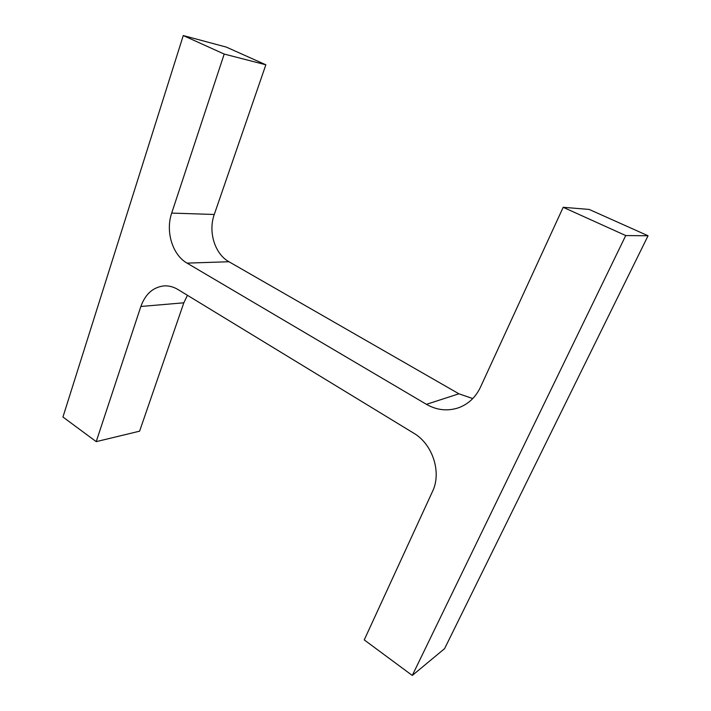 <?xml version="1.0" encoding="UTF-8"?>
<svg xmlns="http://www.w3.org/2000/svg" width="711" height="711" viewBox="0 0 711 711"><rect width="100%" height="100%" fill="white"/><g stroke="black" fill="none" stroke-linecap="round" stroke-linejoin="round"><path stroke-width="1.07" d="M96.216 441.638L62.941 417.019L183.26 35.55L224.205 54.063L171.698 213.087C165.325 231.43 172.462 254.911 187.037 263.123L426.431 404.328C436.794 410.229 447.468 411.393 458.444 407.812C468.247 404.212 475.561 397.396 480.378 387.371L563.192 207.292L625.733 235.563L412.282 675.45L364.245 639.909L432.519 491.443C441.869 472.371 432.617 444.064 413.66 433.132L178.026 289.555C173.511 286.844 168.863 285.626 164.063 285.893C153.105 287.146 145.364 294.007 140.858 306.477L96.216 441.638L139.596 431.177L183.829 302.806L187.446 295.296M183.26 35.55L226.276 47.086L265.852 64.79L214.269 214.482C207.985 231.804 214.829 253.996 228.951 261.737L458.915 393.805L472.762 398.569M224.205 54.063L265.852 64.79M563.192 207.292L589.215 209.443L648.059 235.759L444.597 648.645L412.282 675.45M625.733 235.563L648.059 235.759M140.858 306.477L183.829 302.806M171.698 213.087L214.269 214.482M187.037 263.123L228.951 261.737M426.431 404.328L458.915 393.805"/></g></svg>
